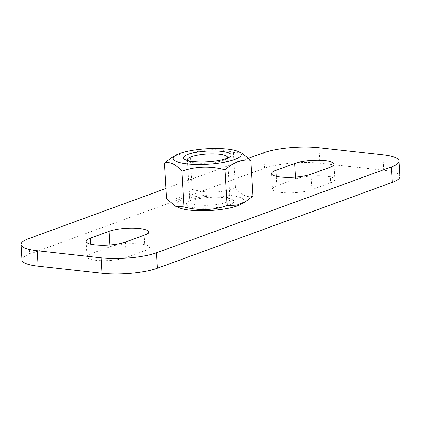 <?xml version="1.0" encoding="UTF-8"?>
<svg xmlns="http://www.w3.org/2000/svg" width="421" height="421" viewBox="0 0 421 421"><rect width="100%" height="100%" fill="white"/><g stroke="black" fill="none" stroke-linecap="round" stroke-linejoin="round"><path stroke-width="0.32" stroke-dasharray="2.1 1.58" d="M165.895 188.487L248.748 158.191M179.03 207.748A34.148 7.741 176.6 0 1 209.584 195.055A34.148 7.741 176.6 0 1 241.422 204.038M229.203 204.906A23.823 5.399 176.6 0 1 198.27 208.142A23.823 5.399 176.6 0 1 188.145 201.901A23.823 5.399 176.6 0 1 209.721 197.386A23.823 5.399 176.6 0 1 231.676 199.312A23.823 5.399 176.6 0 1 229.203 204.906M276.76 185.793A21.839 4.952 -3.4 0 0 272.524 189.034A21.839 4.952 -3.4 0 0 287.669 192.839A21.839 4.952 -3.4 0 0 311.893 189.687L330.68 182.819A21.839 4.952 -3.4 0 0 334.911 179.578A21.839 4.952 -3.4 0 0 319.771 175.778A21.839 4.952 -3.4 0 0 295.547 178.925L276.76 185.793L276.197 176.315M145.156 250.648A21.839 4.952 -3.4 0 0 149.392 247.406A21.839 4.952 -3.4 0 0 134.246 243.606A21.839 4.952 -3.4 0 0 110.028 246.753L91.241 253.621A21.839 4.952 -3.4 0 0 87.005 256.863A21.839 4.952 -3.4 0 0 102.145 260.667A21.839 4.952 -3.4 0 0 126.368 257.515L145.156 250.648L144.24 235.207M399.95 176.478A39.706 8.999 -3.4 0 0 383.794 170.247L319.923 163.164A39.706 8.999 -3.4 0 0 264.504 168.211L29.67 254.068A39.706 8.999 -3.4 0 0 21.966 259.962M227.061 158.343A20.066 4.547 176.6 0 1 225.851 159.306A20.066 4.547 176.6 0 1 207.685 163.101A20.066 4.547 176.6 0 1 189.192 161.48A20.066 4.547 176.6 0 1 187.882 160.675M226.051 202.459A20.066 4.547 -3.4 0 0 229.945 199.475A20.066 4.547 -3.4 0 0 228.135 197.749A20.066 4.547 -3.4 0 0 193.781 198.88A20.066 4.547 -3.4 0 0 191.476 199.928A20.066 4.547 -3.4 0 0 189.887 201.859A20.066 4.547 -3.4 0 0 203.801 205.348A20.066 4.547 -3.4 0 0 226.051 202.459M171.815 157.612L180.472 154.097L190.145 153.66C204.29 148.797 218.694 148.35 233.366 152.318L241.67 152.97M252.947 196.154C247.39 197.875 241.57 195.181 235.486 188.076C221.346 192.939 206.937 193.392 192.271 189.424C183.945 196.975 175.357 200.117 166.505 198.844M190.145 153.66L192.271 189.424M233.366 152.318L235.486 188.076M310.972 174.247L311.893 189.687M295.442 177.12L295.547 178.925M329.759 167.379L330.68 182.819M109.918 244.948L110.028 246.753M90.678 244.143L91.241 253.621M125.453 242.075L126.368 257.515M28.749 238.628L29.67 254.068M319.007 147.724L319.923 163.164M264.504 168.211L263.588 152.77M383.794 170.247L382.878 154.807M271.608 173.594L272.524 189.034M333.995 164.137L334.911 179.578M148.476 231.966L149.392 247.406M86.089 241.422L87.005 256.863M225.851 159.306L229.182 157.333M189.192 161.48L185.65 159.917M229.945 199.48L227.445 157.375M187.387 159.754L189.887 201.859M191.476 199.928L188.145 201.901M228.135 197.749L231.676 199.312"/><path stroke-width="0.63" d="M248.748 158.191L263.588 152.77A39.706 8.999 176.6 0 1 319.007 147.724L382.878 154.807A39.706 8.999 176.6 0 1 399.034 161.038A39.706 8.999 176.6 0 1 391.33 166.932L156.496 252.789A39.706 8.999 176.6 0 1 101.077 257.836L37.206 250.753A39.706 8.999 176.6 0 1 21.05 244.522A39.706 8.999 176.6 0 1 28.749 238.628L165.895 188.487M109.107 231.313A21.839 4.952 176.6 0 1 133.331 228.161A21.839 4.952 176.6 0 1 148.476 231.966A21.839 4.952 176.6 0 1 144.24 235.207L125.453 242.075A21.839 4.952 176.6 0 1 101.229 245.222A21.839 4.952 176.6 0 1 86.089 241.422A21.839 4.952 176.6 0 1 90.32 238.181L109.107 231.313L109.918 244.948M310.972 174.247A21.839 4.952 176.6 0 1 286.754 177.394A21.839 4.952 176.6 0 1 271.608 173.594A21.839 4.952 176.6 0 1 275.844 170.352L294.632 163.485A21.839 4.952 176.6 0 1 318.855 160.333A21.839 4.952 176.6 0 1 333.995 164.137A21.839 4.952 176.6 0 1 329.759 167.379L310.972 174.247M245.511 201.617L241.422 204.038A34.148 7.741 176.6 0 1 189.845 210.163A34.148 7.741 176.6 0 1 179.03 207.748L175.662 206.258L183.966 206.916C198.633 210.879 213.042 210.432 227.187 205.569L236.855 205.132L245.511 201.617L252.947 196.154L250.821 160.39C241.975 159.117 233.387 162.253 225.061 169.805C210.395 165.842 195.986 166.29 181.84 171.152C175.762 164.048 169.942 161.359 164.385 163.08L171.815 157.612L175.91 155.191A34.148 7.741 -3.4 0 0 187.092 163.837A34.148 7.741 -3.4 0 0 228.792 161.259A34.148 7.741 -3.4 0 0 238.302 151.486A34.148 7.741 -3.4 0 0 206.832 148.729A34.148 7.741 -3.4 0 0 175.91 155.191M21.05 244.522L21.966 259.962A39.706 8.999 -3.4 0 0 38.122 266.193L101.993 273.276A39.706 8.999 -3.4 0 0 157.412 268.23L392.251 182.372A39.706 8.999 -3.4 0 0 399.95 176.478L399.034 161.038M187.882 160.675A20.066 4.547 176.6 0 1 187.387 159.754A20.066 4.547 176.6 0 1 191.276 156.775A20.066 4.547 176.6 0 1 213.531 153.881A20.066 4.547 176.6 0 1 227.445 157.375A20.066 4.547 176.6 0 1 227.061 158.343M188.129 154.328A23.823 5.399 -3.4 0 0 185.65 159.917A23.823 5.399 -3.4 0 0 207.611 161.843A23.823 5.399 -3.4 0 0 229.182 157.333A23.823 5.399 -3.4 0 0 219.062 151.086A23.823 5.399 -3.4 0 0 188.129 154.328M238.302 151.486L241.67 152.97L250.821 160.39M164.385 163.08L166.505 198.844L175.662 206.258M181.84 171.152L183.966 206.916M225.061 169.805L227.187 205.569M275.844 170.352L276.197 176.315M294.632 163.485L295.442 177.12M90.32 238.181L90.678 244.143M38.122 266.193L37.206 250.753M101.077 257.836L101.993 273.276M157.412 268.23L156.496 252.789M391.33 166.932L392.251 182.372"/></g></svg>
